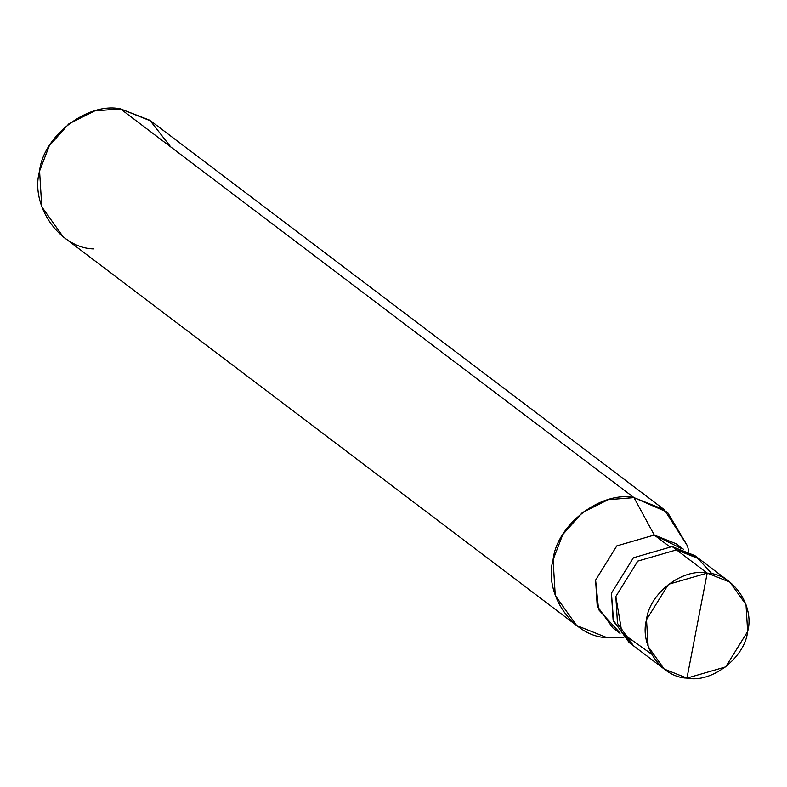 <?xml version="1.0" encoding="UTF-8"?>
<svg xmlns="http://www.w3.org/2000/svg" width="787" height="787" viewBox="0 0 787 787"><rect width="100%" height="100%" fill="white"/><g stroke="black" fill="none" stroke-linecap="round" stroke-linejoin="round"><path stroke-width="1.18" d="M697.046 557.363L672.128 546.562L676.515 549.877L637.785 561.092L615.827 596.487L617.48 623.334L633.525 645.812L617.48 623.334L615.827 596.487L637.785 561.092L676.515 549.877L637.785 561.092L615.827 596.487L621.956 632.964L651.41 654.056L621.956 632.964L615.827 596.487L637.785 561.092L676.515 549.877L699.279 558.947L676.515 549.877L707.188 573.103C732.658 573.674 754.91 605.783 747.65 631.499C744.905 657.735 711.537 683.372 686.962 678.109L707.188 573.103L676.515 549.877L696.574 557.048L712.068 573.93L696.574 557.048L676.515 549.877L672.128 546.562L694.901 555.632L729.952 582.173L707.188 573.103L686.962 678.109L725.683 666.894L747.65 631.499L745.997 604.652L729.952 582.173M686.962 678.109C661.483 677.538 639.231 645.419 646.501 619.703C649.236 593.467 682.614 567.83 707.188 573.103L668.458 584.308L646.501 619.703L648.154 646.55L664.198 669.039L686.962 678.109M681.719 548.696L654.263 535.042L669.147 546.306L654.263 535.042L676.279 543.817L683.628 549.375M620.058 633.348L612.709 627.78L597.205 606.049L595.602 580.098L616.831 545.883L654.263 535.042L633.988 497.64L667.494 512.288L687.523 546.011L664.346 509.73L633.988 497.64L120.49 108.891L150.848 120.991L664.346 509.73M623.766 637.726L607.033 637.647L623.55 637.49M170.73 146.923L149.855 120.254L120.49 108.891L633.988 497.64L654.263 535.042L616.831 545.883L595.602 580.098L598.573 609.62L618.887 631.695M664.198 669.039L629.138 642.497L613.103 620.008L611.44 593.172L633.407 557.767L672.128 546.562L633.407 557.767L611.44 593.172L613.575 621.356L631.381 644.091M607.033 637.647C573.064 636.88 543.394 594.057 553.074 559.773C556.734 524.791 601.229 490.616 633.988 497.64L608.223 499.656L582.36 512.583L562.774 534.56L553.074 559.773L555.278 595.572L576.674 625.547L607.033 637.647M576.674 625.547L63.176 236.808L41.78 206.824L39.576 171.035L49.276 145.821L68.862 123.834L94.725 110.918L120.49 108.891C87.731 101.877 43.236 136.053 39.576 171.035C29.896 205.318 59.566 248.141 93.535 248.899M688.841 551.756L687.523 546.011"/></g></svg>
